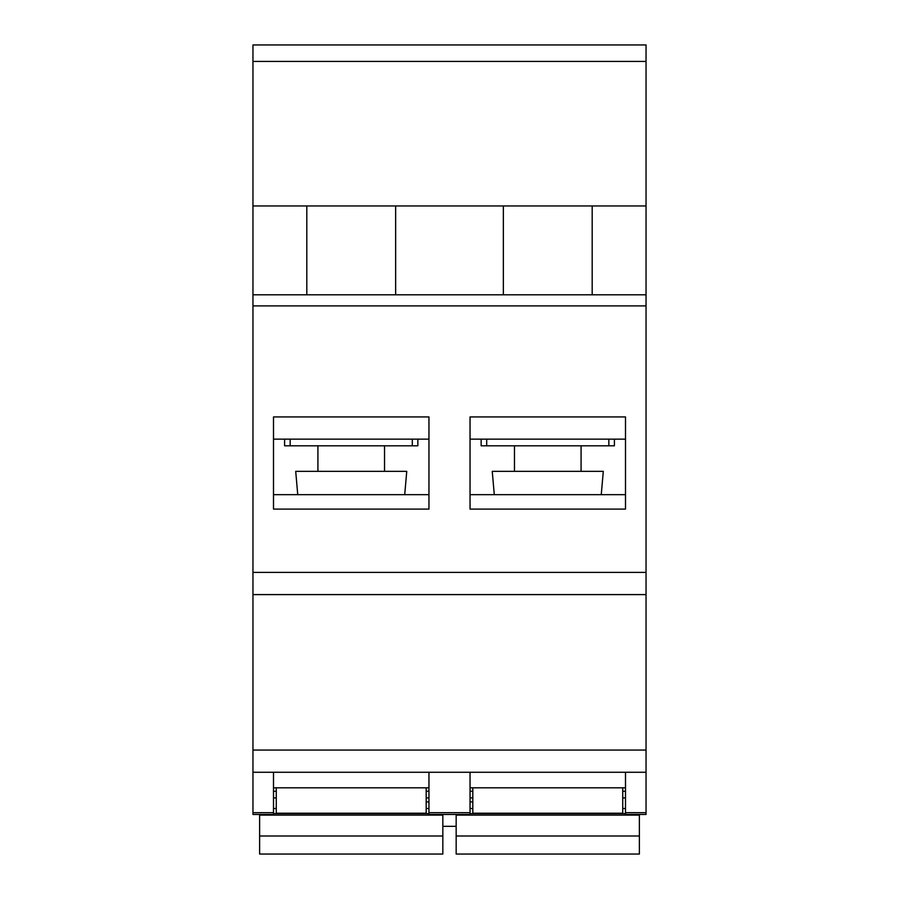 <?xml version="1.0" encoding="UTF-8"?>
<svg xmlns="http://www.w3.org/2000/svg" width="899" height="899" viewBox="0 0 899 899"><rect width="100%" height="100%" fill="white"/><g stroke="black" fill="none" stroke-linecap="round" stroke-linejoin="round"><path stroke-width="1.35" d="M494.293 494.664L492.247 471.346L603.296 471.346L601.251 494.664M297.749 494.664L295.704 471.346L406.753 471.346L404.707 494.664M428.958 439.139L273.498 439.139M625.502 439.139L470.042 439.139M646.044 61.413L252.956 61.413L252.956 44.95L646.044 44.95L646.044 294.793L592.183 294.793L592.183 205.961L503.35 205.961L503.35 294.793L395.65 294.793L395.65 205.961L306.817 205.961L306.817 294.793L252.956 294.793L252.956 814.46L273.498 814.46L273.498 812.674L252.956 812.674M306.817 205.961L252.956 205.961L252.956 294.793M503.35 205.961L395.65 205.961M646.044 205.961L592.183 205.961M622.726 787.816L622.726 813.224L472.818 813.224L472.818 787.816M426.182 787.816L426.182 813.224L276.274 813.224L276.274 787.816M470.042 772.263L470.042 814.46L428.958 814.46L428.958 772.263M273.498 772.263L273.498 812.674M625.502 812.674L625.502 814.46L646.044 814.46L646.044 812.674L625.502 812.674L625.502 772.263M252.956 61.413L252.956 205.961M646.044 294.793L646.044 594.599L252.956 594.599M592.183 294.793L503.35 294.793M395.65 294.793L306.817 294.793M625.502 416.934L625.502 509.104L470.042 509.104L470.042 416.934L625.502 416.934M428.958 416.934L428.958 509.104L273.498 509.104L273.498 416.934L428.958 416.934M646.044 594.599L646.044 772.263L252.956 772.263M646.044 772.263L646.044 812.674M276.274 791.255L273.498 791.255M276.274 808.504L273.498 808.504M259.62 835.991L259.62 854.05L442.836 854.05L442.836 835.991L259.62 835.991L259.62 814.46M428.958 791.255L426.182 791.255M428.958 808.504L426.182 808.504M428.958 813.617L273.498 813.617M442.836 814.46L442.836 815.123L259.62 815.123M442.836 815.123L442.836 835.991M472.818 791.255L470.042 791.255M472.818 808.504L470.042 808.504M456.164 835.991L456.164 854.05L639.38 854.05L639.38 835.991L456.164 835.991L456.164 814.46M625.502 791.255L622.726 791.255M625.502 808.504L622.726 808.504M625.502 813.617L470.042 813.617M639.38 814.46L639.38 815.123L456.164 815.123M639.38 815.123L639.38 835.991M472.818 801.897L470.042 801.897M428.958 801.897L426.182 801.897M428.958 494.664L273.498 494.664M625.502 494.664L470.042 494.664M614.399 439.139L614.399 445.803L481.145 445.803L481.145 439.139M417.855 439.139L417.855 445.803L284.601 445.803L284.601 439.139M317.92 471.346L317.92 445.803M514.464 471.346L514.464 445.803M470.042 812.674L428.958 812.674M646.044 305.896L252.956 305.896M646.044 572.393L252.956 572.393M646.044 750.058L252.956 750.058M276.274 797.907L273.498 797.907M428.958 797.907L426.182 797.907M472.818 797.907L470.042 797.907M625.502 797.907L622.726 797.907M486.696 445.803L486.696 439.139M608.848 445.803L608.848 439.139M290.152 445.803L290.152 439.139M412.304 445.803L412.304 439.139M428.958 787.816L273.498 787.816M625.502 787.816L470.042 787.816M456.164 826.327L442.836 826.327M384.536 471.346L384.536 445.803M581.08 471.346L581.08 445.803"/></g></svg>
